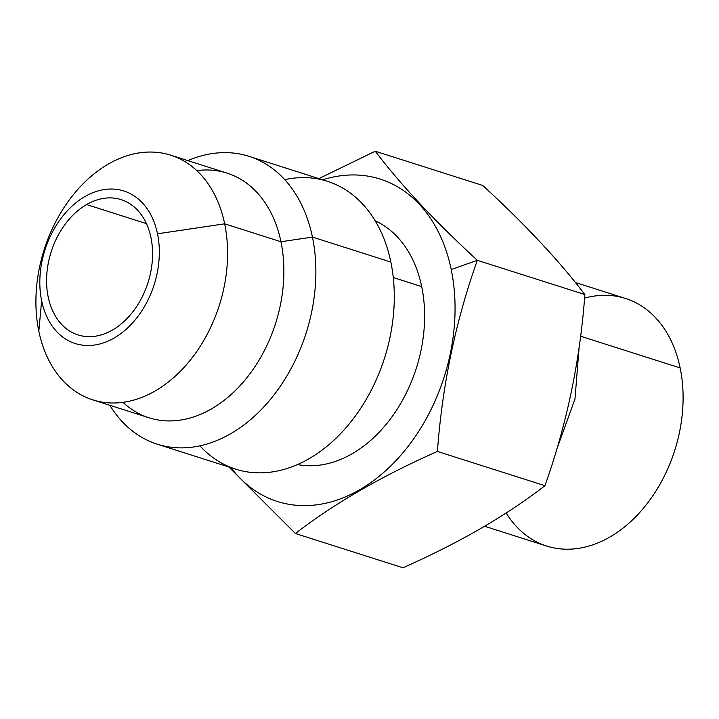 <?xml version="1.0" encoding="UTF-8"?>
<svg xmlns="http://www.w3.org/2000/svg" width="719" height="719" viewBox="0 0 719 719"><rect width="100%" height="100%" fill="white"/><g stroke="black" fill="none" stroke-linecap="round" stroke-linejoin="round"><path stroke-width="1.08" d="M199.927 445.843A151.062 108.111 -72.3 0 0 336.043 438.222A151.062 108.111 -72.3 0 0 390.848 262.058L312.432 237.081A151.062 108.111 107.7 0 1 249.34 420.66A151.062 108.111 107.7 0 1 109.881 405.318A151.062 108.111 -72.3 0 0 157.263 444.189A151.062 108.111 -72.3 0 0 275.737 392.664A151.062 108.111 -72.3 0 0 312.432 237.081L280.958 241.755L224.661 223.816A128.404 91.897 107.7 0 1 155.232 390.929A128.404 91.897 107.7 0 1 38.826 331.216L41.639 300.758A80.061 57.295 -72.3 0 0 114.213 337.984A80.061 57.295 -72.3 0 0 157.506 233.792A80.061 57.295 107.7 0 1 114.213 337.984A80.061 57.295 107.7 0 1 41.639 300.758A80.061 57.295 107.7 0 1 84.932 196.557A80.061 57.295 107.7 0 1 157.506 233.792L224.661 223.816A128.404 91.897 -72.3 0 0 170.718 155.178A128.404 91.897 -72.3 0 0 70.013 198.974A128.404 91.897 -72.3 0 0 38.826 331.216A128.404 91.897 -72.3 0 0 92.769 399.863A128.404 91.897 -72.3 0 0 193.465 356.067A128.404 91.897 -72.3 0 0 224.661 223.816L280.958 241.755A128.404 91.897 -72.3 0 0 196.79 170.637M86.586 204.564A71.001 50.815 -72.3 0 0 48.191 296.965A71.001 50.815 -72.3 0 0 112.559 329.985A71.001 50.815 -72.3 0 0 150.954 237.576A71.001 50.815 -72.3 0 0 86.586 204.564A71.001 50.815 -72.3 0 0 46.771 274.82A71.001 50.815 -72.3 0 0 78.02 334.919A71.001 50.815 -72.3 0 0 112.559 329.985A71.001 50.815 -72.3 0 0 152.374 259.721A71.001 50.815 -72.3 0 0 121.125 199.621A71.001 50.815 -72.3 0 0 86.586 204.564L146.442 223.627L86.586 204.564M506.158 512.962A129.914 92.976 -72.3 0 0 626.051 525.67A129.914 92.976 -72.3 0 0 680.147 367.939A129.914 92.976 -72.3 0 0 584.574 298.115M575.353 282.486L625.566 298.484A129.914 92.976 107.7 0 1 680.147 367.939L580.584 336.222L680.147 367.939A129.914 92.976 107.7 0 1 648.583 501.736A129.914 92.976 107.7 0 1 546.701 546.054L484.597 526.263M402.946 567.767C458.722 543.088 506.059 515.739 544.948 485.702C566.689 424.659 579.999 360.947 584.871 294.556C559.265 260.88 525.238 224.526 482.782 185.484L375.246 151.233C400.834 184.9 434.86 221.254 477.335 260.305L584.871 294.556C559.265 260.88 525.238 224.526 482.782 185.484L375.246 151.233C400.834 184.9 434.86 221.254 477.335 260.305L451.208 269.526A169.19 121.08 -72.3 0 0 322.669 179.804A169.19 121.08 107.7 0 1 451.208 269.526A169.19 121.08 107.7 0 1 385.546 470.819A169.19 121.08 107.7 0 1 230.97 467.674A169.19 121.08 -72.3 0 0 385.546 470.819A169.19 121.08 -72.3 0 0 451.208 269.526L477.335 260.305C455.594 321.321 442.293 385.033 437.413 451.442C381.654 476.104 334.326 503.462 295.41 533.516L228.84 466.991L295.41 533.516L402.946 567.767C458.722 543.088 506.059 515.739 544.948 485.702C566.689 424.659 579.999 360.947 584.871 294.556L477.335 260.305C455.594 321.321 442.293 385.033 437.413 451.442L544.948 485.702L437.413 451.442C381.654 476.104 334.326 503.462 295.41 533.516L402.946 567.767M318.894 178.6L375.246 151.233L318.894 178.6M297.486 464.573A128.404 91.897 -72.3 0 0 393.608 414.548A128.404 91.897 -72.3 0 0 421.694 286.584A128.404 91.897 -72.3 0 0 375.138 220.796A128.404 91.897 107.7 0 1 421.694 286.584A128.404 91.897 107.7 0 1 393.608 414.548A128.404 91.897 107.7 0 1 297.486 464.573M393.266 277.534L421.694 286.584L393.266 277.534M170.718 155.178L227.006 173.108A128.404 91.897 107.7 0 1 280.958 241.755L312.432 237.081A151.062 108.111 -72.3 0 0 248.972 156.32A151.062 108.111 -72.3 0 0 187.83 160.625A151.062 108.111 107.7 0 1 312.432 237.081L390.848 262.058A151.062 108.111 -72.3 0 0 284.724 179.642M248.972 156.32L327.379 181.296A151.062 108.111 107.7 0 1 390.848 262.058A151.062 108.111 107.7 0 1 354.152 417.64A151.062 108.111 107.7 0 1 235.679 469.165L157.263 444.189M122.985 402.334A128.404 91.897 -72.3 0 0 237 388.898A128.404 91.897 -72.3 0 0 280.958 241.755A128.404 91.897 107.7 0 1 249.763 373.997A128.404 91.897 107.7 0 1 149.067 417.793L92.769 399.863M157.506 233.792A80.061 57.295 -72.3 0 0 84.932 196.557A80.061 57.295 -72.3 0 0 41.639 300.758L38.826 331.216A128.404 91.897 107.7 0 1 108.254 164.103A128.404 91.897 107.7 0 1 224.661 223.816L157.506 233.792M579.181 346.684L574.984 398.982L556.749 449.249"/></g></svg>
